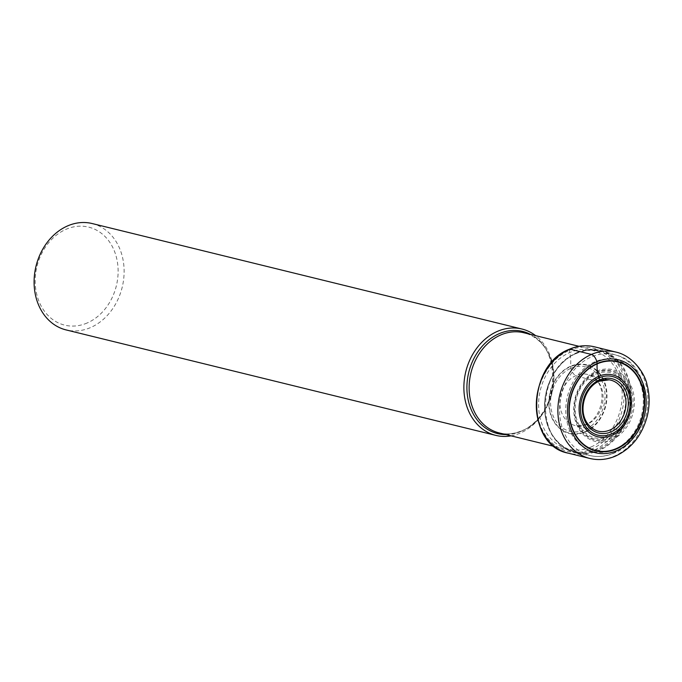<?xml version="1.0" encoding="UTF-8"?>
<svg xmlns="http://www.w3.org/2000/svg" width="682" height="682" viewBox="0 0 682 682"><rect width="100%" height="100%" fill="white"/><g stroke="black" fill="none" stroke-linecap="round" stroke-linejoin="round"><path stroke-width="0.51" stroke-dasharray="3.41 2.56" d="M591.047 446.974A50.869 41.201 103.8 0 0 620.842 382.235A50.869 41.201 103.8 0 0 569.768 352.534A50.869 41.201 103.8 0 0 539.974 417.273A50.869 41.201 103.8 0 0 591.047 446.974M576.878 352.637A52.744 42.727 -76.2 0 1 602.428 350.906A52.744 42.727 -76.2 0 1 631.234 398.68A52.744 42.727 -76.2 0 1 598.949 450.563A52.744 42.727 103.8 0 1 577.313 453.249A52.744 42.727 103.8 0 1 544.56 406.975A52.744 42.727 103.8 0 1 576.878 352.637M511.074 435.849A54.765 44.364 103.8 0 0 520.349 433.044A54.765 44.364 103.8 0 0 553.102 387.18A54.765 44.364 103.8 0 0 535.668 335.663M92.164 223.543A54.765 44.364 -76.2 0 1 124.115 272.416A54.765 44.364 -76.2 0 1 90.57 327.565A54.765 44.364 -76.2 0 1 66.052 329.909M87.211 322.961A50.451 40.869 -76.2 0 1 36.547 293.499A50.451 40.869 -76.2 0 1 66.094 229.288A50.451 40.869 -76.2 0 1 116.758 258.751A50.451 40.869 -76.2 0 1 87.211 322.961M569.862 349.141A1.603 0.801 -113.4 0 0 569.282 350.403L569.768 352.534A33.921 16.939 66.6 0 1 570.476 366.268A0.929 0.46 -113.4 0 0 570.502 366.66L570.868 368.34A6.76 3.376 -113.4 0 0 575.949 375.603A386.174 192.861 -113.4 0 0 598.907 381.255A26.274 21.278 -76.2 0 1 599.376 381.059M589.836 458.457A54.765 44.364 103.8 0 0 614.346 456.113A54.765 44.364 103.8 0 0 647.9 400.965A54.765 44.364 103.8 0 0 615.948 352.091M594.372 346.797A54.765 44.364 -76.2 0 1 626.332 395.671A54.765 44.364 -76.2 0 1 592.777 450.819A54.765 44.364 -76.2 0 1 568.268 453.163M569.282 350.403A53.162 43.06 -76.2 0 1 622.666 381.443A53.162 43.06 -76.2 0 1 591.533 449.106A53.162 43.06 -76.2 0 1 538.149 418.066A53.162 43.06 -76.2 0 1 569.282 350.403M570.476 366.268A35.404 28.678 103.8 0 0 549.743 411.331A35.404 28.678 103.8 0 0 585.292 432.004A35.404 28.678 -76.2 0 0 606.034 386.941A35.404 28.678 -76.2 0 0 570.476 366.268M585.13 431.578A34.961 28.32 103.8 0 0 605.607 387.078A34.961 28.32 103.8 0 0 570.502 366.66A34.961 28.32 103.8 0 0 550.024 411.161A34.961 28.32 103.8 0 0 585.13 431.578M570.868 368.34A33.145 26.854 -76.2 0 1 604.15 387.7A33.145 26.854 -76.2 0 1 584.738 429.89A33.145 26.854 -76.2 0 1 551.448 410.53A33.145 26.854 -76.2 0 1 570.868 368.34M598.907 381.255A26.274 21.278 103.8 0 0 582.837 406.779A26.274 21.278 103.8 0 0 596.682 430.726L576.708 425.841A26.291 21.295 103.8 0 1 559.837 403.019A26.291 21.295 103.8 0 1 575.949 375.603A26.291 21.295 -76.2 0 1 589.205 374.912A26.291 21.295 -76.2 0 1 603.024 398.893A26.291 21.295 -76.2 0 1 586.946 424.417A26.291 21.295 103.8 0 1 576.708 425.841L585.872 424.528C603.076 418.117 609.879 382.986 589.205 374.912L609.171 379.831M609.759 436.369A33.537 27.161 -76.2 0 1 576.085 416.787A33.537 27.161 -76.2 0 1 595.727 374.103A33.537 27.161 -76.2 0 1 629.401 393.685A33.537 27.161 -76.2 0 1 609.759 436.369M610.458 437.648A34.859 28.235 103.8 0 0 630.79 393.275A34.859 28.235 103.8 0 0 595.804 372.969A34.859 28.235 103.8 0 0 595.727 372.994A34.859 28.235 103.8 0 0 575.395 417.375A34.859 28.235 103.8 0 0 610.39 437.682A34.859 28.235 103.8 0 0 610.458 437.648M611.166 438.645A35.737 28.951 -76.2 0 1 611.123 438.662A35.737 28.951 -76.2 0 1 575.276 417.751A35.737 28.951 -76.2 0 1 596.213 372.295A35.737 28.951 -76.2 0 1 596.264 372.278A35.737 28.951 -76.2 0 1 632.103 393.19A35.737 28.951 -76.2 0 1 611.166 438.645M611.763 439.822A36.905 29.897 103.8 0 0 633.382 392.866A36.905 29.897 103.8 0 0 596.366 371.272A36.905 29.897 103.8 0 0 596.315 371.289A36.905 29.897 103.8 0 0 574.696 418.237A36.905 29.897 103.8 0 0 611.711 439.839A36.905 29.897 103.8 0 0 611.763 439.822M614.431 449.506A47.203 38.235 -76.2 0 1 567.032 421.936A47.203 38.235 -76.2 0 1 594.678 361.861A47.203 38.235 -76.2 0 1 641.694 387.836A47.203 38.235 -76.2 0 1 617.142 448.202M613.05 453.274A51.892 42.037 103.8 0 0 644.805 402.227A51.892 42.037 103.8 0 0 616.468 355.237A51.892 42.037 103.8 0 0 591.337 356.933A51.892 42.037 103.8 0 0 559.538 410.385A51.892 42.037 103.8 0 0 591.763 455.908A51.892 42.037 103.8 0 0 613.05 453.274M598.626 449.967A52.19 42.275 -76.2 0 1 598.574 449.984A52.19 42.275 -76.2 0 1 546.171 419.541A52.19 42.275 -76.2 0 1 576.682 353.106A52.19 42.275 -76.2 0 1 576.733 353.08A52.19 42.275 -76.2 0 1 629.136 383.523A52.19 42.275 -76.2 0 1 598.626 449.967M576.06 353.489A51.576 41.781 103.8 0 0 544.509 405.44A51.576 41.781 103.8 0 0 574.611 451.441A51.576 41.781 103.8 0 0 597.688 449.233A51.576 41.781 103.8 0 0 597.739 449.208A51.576 41.781 103.8 0 0 629.29 397.256A51.576 41.781 103.8 0 0 599.197 351.256A51.576 41.781 103.8 0 0 576.111 353.464A51.576 41.781 103.8 0 0 576.06 353.489M522.361 430.709A51.576 41.781 -76.2 0 1 522.31 430.734A51.576 41.781 -76.2 0 1 499.224 432.942C506.598 434.715 514.083 433.991 521.662 430.768C562.036 416.429 563.008 338.869 523.81 332.756A51.576 41.781 -76.2 0 1 553.912 378.757A51.576 41.781 -76.2 0 1 522.361 430.709M505.908 434.579A52.591 42.599 103.8 0 0 521.133 431.331A52.591 42.599 103.8 0 0 521.184 431.305A52.591 42.599 103.8 0 0 553.068 383.446A52.591 42.599 103.8 0 0 530.494 334.393M577.313 453.249L591.763 455.908C599.163 457.23 606.503 456.326 613.774 453.206C653.561 438.637 656.186 364.972 616.468 355.237L602.428 350.906M579.027 346.311L599.197 351.256C591.678 349.457 584.09 350.19 576.435 353.447C536.026 367.896 534.978 444.979 574.611 451.441L554.44 446.488"/><path stroke-width="1.02" d="M616.451 448.986A46.052 37.305 -76.2 0 1 570.212 422.098A46.052 37.305 -76.2 0 1 597.185 363.489A46.052 37.305 -76.2 0 1 643.433 390.377A46.052 37.305 -76.2 0 1 616.451 448.986M535.668 335.663A54.765 44.364 103.8 0 0 521.943 329.022A54.765 44.364 103.8 0 0 497.434 331.367A54.765 44.364 103.8 0 0 463.879 386.515A54.765 44.364 103.8 0 0 495.84 435.389A54.765 44.364 103.8 0 0 511.074 435.849M495.84 435.389L66.052 329.909A54.765 44.364 -76.2 0 1 34.1 281.035A54.765 44.364 -76.2 0 1 67.654 225.887A54.765 44.364 -76.2 0 1 92.164 223.543L521.943 329.022M598.907 381.255A1.696 0.844 -113.4 0 0 599.469 379.908L599.001 377.828A12.225 6.104 -113.4 0 0 598.6 376.319A22.395 11.185 66.6 0 1 597.202 363.864A1.023 0.511 -113.4 0 0 597.185 363.489L596.81 361.801A6.897 3.444 -113.4 0 0 591.43 354.435L569.862 349.141A54.765 44.364 -76.2 0 1 594.372 346.797L615.948 352.091A54.765 44.364 103.8 0 0 591.43 354.435A54.765 44.364 103.8 0 0 557.885 409.584A54.765 44.364 103.8 0 0 589.836 458.457C598.498 460.503 607.099 459.694 615.65 456.036C631.609 448.449 642.146 435.167 647.235 416.19C649.844 405.381 649.767 394.852 647.005 384.605C645.564 375.467 634.072 356.064 615.948 352.091M616.835 450.674A47.868 38.772 103.8 0 0 644.874 389.754A47.868 38.772 103.8 0 0 596.81 361.801A47.868 38.772 103.8 0 0 568.771 422.721A47.868 38.772 103.8 0 0 616.835 450.674M594.372 346.797C586.119 344.828 577.85 345.621 569.564 349.158C526.598 364.717 525.353 445.627 568.268 453.163A54.765 44.364 -76.2 0 1 536.316 404.29A54.765 44.364 -76.2 0 1 569.862 349.141M599.376 381.059A26.274 21.278 -76.2 0 1 609.171 379.831A26.274 21.278 -76.2 0 1 625.991 402.653A26.274 21.278 -76.2 0 1 609.896 430.035A26.274 21.278 103.8 0 1 596.682 430.726C574.602 421.118 582.121 388.049 599.171 381.229L609.171 379.831M599.469 379.908A27.962 22.651 -76.2 0 1 627.542 396.233A27.962 22.651 -76.2 0 1 611.166 431.825A27.962 22.651 -76.2 0 1 583.084 415.5A27.962 22.651 -76.2 0 1 599.469 379.908M611.635 433.905A30.204 24.467 103.8 0 0 629.324 395.466A30.204 24.467 103.8 0 0 599.001 377.828A30.204 24.467 103.8 0 0 581.303 416.267A30.204 24.467 103.8 0 0 611.635 433.905M598.6 376.319A31.807 25.771 103.8 0 0 579.964 416.813A31.807 25.771 103.8 0 0 611.907 435.389A31.807 25.771 -76.2 0 0 630.543 394.895A31.807 25.771 -76.2 0 0 598.6 376.319M597.202 363.864A45.626 36.964 -76.2 0 1 643.024 390.505A45.626 36.964 -76.2 0 1 616.298 448.577A45.626 36.964 103.8 0 1 570.476 421.936A45.626 36.964 103.8 0 1 597.202 363.864M617.142 448.202A47.203 38.235 -76.2 0 1 614.431 449.506M554.44 446.488L499.224 432.942A51.576 41.781 -76.2 0 1 469.131 386.933A51.576 41.781 -76.2 0 1 500.673 334.99A51.576 41.781 -76.2 0 1 500.724 334.964A51.576 41.781 -76.2 0 1 523.81 332.756L579.027 346.311M530.494 334.393A52.591 42.599 103.8 0 0 499.13 333.686A52.591 42.599 103.8 0 0 499.079 333.711A52.591 42.599 103.8 0 0 467.042 391.741A52.591 42.599 103.8 0 0 505.908 434.579M568.268 453.163L589.836 458.457"/></g></svg>
